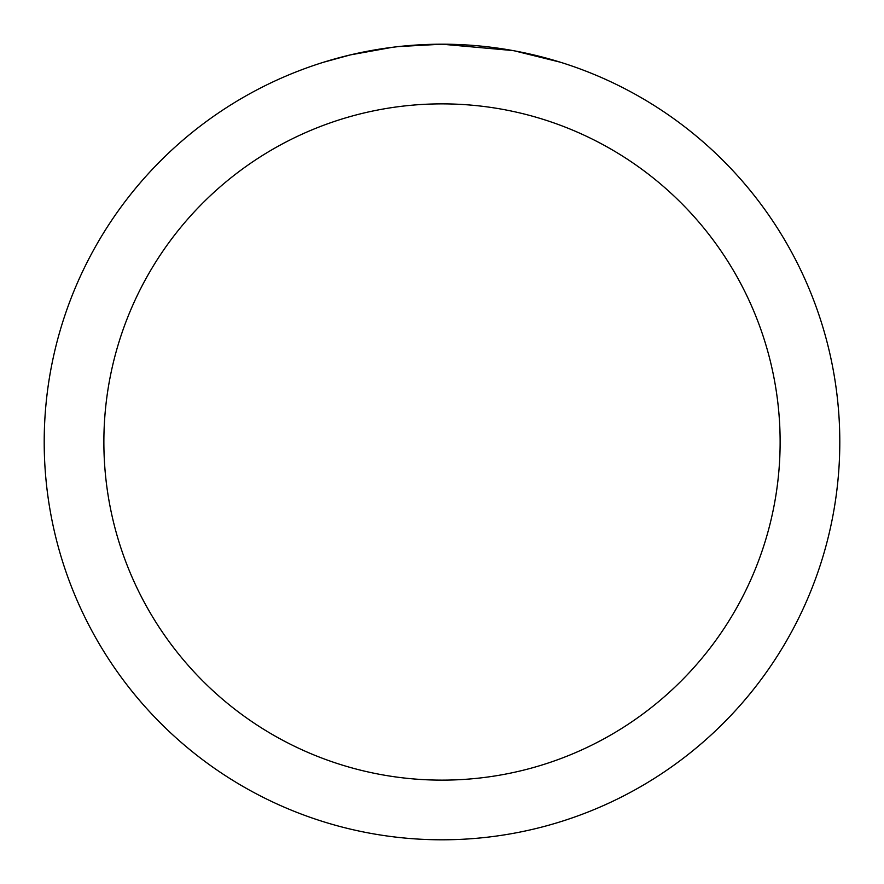 <?xml version="1.0" encoding="UTF-8"?>
<svg xmlns="http://www.w3.org/2000/svg" width="884" height="884" viewBox="0 0 884 884"><rect width="100%" height="100%" fill="white"/><g stroke="black" fill="none" stroke-linecap="round" stroke-linejoin="round"><path stroke-width="1.33" d="M449.934 44.277L455.47 44.432M490.985 47.228L492.664 47.438M512.665 50.532L442 44.2A397.8 397.8 0 0 1 839.8 442A397.8 397.8 0 0 1 442 839.8A397.8 397.8 0 0 1 44.2 442A397.8 397.8 0 0 1 442 44.2L399.004 46.532M514.543 50.874L560.18 62.167M442 103.87A338.13 338.13 0 0 1 780.13 442A338.13 338.13 0 0 1 442 780.13A338.13 338.13 0 0 1 103.87 442A338.13 338.13 0 0 1 442 103.87M397.137 46.741L392.286 47.316M323.831 62.167L350.495 54.874L392.286 47.327M412.839 45.272L415.038 45.117M382.529 48.675L389.844 47.637"/></g></svg>
